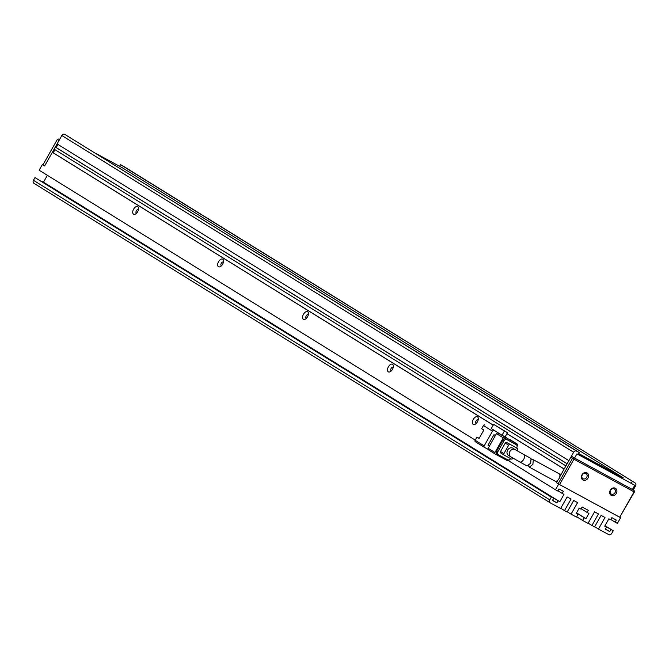 <?xml version="1.0" encoding="UTF-8"?>
<svg xmlns="http://www.w3.org/2000/svg" width="669" height="669" viewBox="0 0 669 669"><rect width="100%" height="100%" fill="white"/><g stroke="black" fill="none" stroke-linecap="round" stroke-linejoin="round"><path stroke-width="1" d="M616.3 493.446A4.098 3.42 -58.2 0 1 611.274 495.378A4.098 3.42 -58.2 0 1 610.287 490.176A4.098 3.42 -58.2 0 1 615.313 488.245A4.098 3.42 -58.2 0 1 616.3 493.446M610.571 490.293A3.019 2.517 121.8 0 0 611.198 494.056A3.019 2.517 121.8 0 0 614.995 492.693A3.019 2.517 121.8 0 0 614.368 488.93A3.019 2.517 121.8 0 0 610.571 490.293M588.001 478.067A4.098 3.42 -58.2 0 1 582.975 480.008A4.098 3.42 -58.2 0 1 581.988 474.806A4.098 3.42 -58.2 0 1 587.014 472.866A4.098 3.42 -58.2 0 1 588.001 478.067M582.273 474.923A3.019 2.517 121.8 0 0 582.9 478.686A3.019 2.517 121.8 0 0 586.696 477.323A3.019 2.517 121.8 0 0 586.069 473.56A3.019 2.517 121.8 0 0 582.273 474.923M573.943 459.185L559.577 484.582L619.711 517.254L634.078 491.857L573.943 459.185L573.517 458.24L572.497 458.349L558.122 483.754L559.577 484.582M619.711 517.254L634.396 491.983L634.112 490.452L573.977 457.78L573.517 458.24M558.122 483.754L556.424 482.7L557.837 480.208M634.078 491.857L634.538 491.397M559.769 476.796L570.799 457.303L572.279 456.735L573.425 457.353M570.799 457.303L572.497 458.349M632.431 489.415L634.112 490.452M573.977 457.78L572.279 456.735M59.616 139.461L58.772 138.943L59.641 139.411M57.291 139.512L58.989 140.565L44.622 165.962L42.925 164.909L57.291 139.512L58.772 138.943M600.871 466.485L605.395 469.128L600.871 466.485M574.554 458.056L632.389 489.482L634.764 485.284L576.929 453.858L574.554 458.056M512.931 448.222A4.223 3.521 121.8 0 0 507.612 450.128A4.223 3.521 121.8 0 0 508.482 455.405L510.748 456.802A4.223 3.521 -58.2 0 1 509.878 451.533A4.223 3.521 -58.2 0 1 515.197 449.627L512.931 448.222M530.651 463.224L531.077 458.499L523.693 454.485A4.223 2.325 -61.5 0 1 523.66 459.427A4.223 2.325 -61.5 0 1 519.662 461.911L527.038 465.917L530.651 463.224M479.138 438.346L476.913 437.1L479.088 438.446L483.838 430.05L481.663 428.704L483.444 425.551L492.501 431.162L484.189 445.855A1.204 1.004 121.8 0 0 484.481 447.385L488.019 449.309M489.424 446.056L488.027 445.194L493.965 434.699L495.411 435.486M498.622 433.111L502.018 435.218L504.393 431.02L493.638 424.363L491.263 428.561L498.622 433.111L491.28 428.52M492.501 431.162A1.204 1.004 -58.2 0 1 493.981 430.593M506.4 437.342L506.358 437.317A1.204 1.004 -58.2 0 1 506.784 437.844M506.358 437.317L505.229 436.698M476.913 437.1L475.132 440.252A1.204 1.004 121.8 0 0 475.425 441.774L484.398 447.335M495.361 435.561L493.965 434.699M502.018 435.218L505.112 436.899L507.487 432.701L493.638 424.363M497.945 433.044L517.12 443.973L497.945 433.044A1.204 1.004 121.8 0 0 496.465 433.612L503.264 437.819L494.943 452.512L488.153 448.305A1.204 1.004 121.8 0 0 488.445 449.836L495.152 453.992M488.153 448.305L496.465 433.612M484.925 424.982A1.204 1.004 121.8 0 0 483.444 425.551M504.393 431.02L507.487 432.701M494.943 452.512A1.204 1.004 -58.2 0 0 495.236 454.042L507.62 460.765A1.204 1.004 -58.2 0 0 509.092 460.197L509.326 459.787M517.104 446.047L517.405 445.504A1.204 1.004 -58.2 0 0 517.162 443.999L510.363 439.792M503.264 437.819A1.204 1.004 -58.2 0 1 504.735 437.25M515.214 444.049A2.417 2.015 121.8 0 0 515.055 443.948L505.856 438.956A2.417 2.015 121.8 0 0 502.896 440.093L496.724 451.006A2.417 2.015 121.8 0 0 497.301 454.067L498.271 454.669M515.055 443.948L516.184 444.651A2.417 2.015 -58.2 0 1 516.761 447.712L516.56 448.079M502.896 440.093L504.033 440.796L497.853 451.709A2.417 2.015 -58.2 0 0 498.438 454.769L507.629 459.762A2.417 2.015 -58.2 0 0 510.589 458.625L510.598 458.616M504.033 440.796A2.417 2.015 -58.2 0 1 506.985 439.65L505.856 438.956M516.184 444.651L506.985 439.65M513.901 446.432A1.204 1.004 121.8 0 0 513.817 446.382L506.742 442.535A1.204 1.004 121.8 0 0 505.262 443.112L500.512 451.508A1.204 1.004 121.8 0 0 500.805 453.038L504.117 455.087M505.262 443.112L508.657 445.211L503.908 453.607A1.204 1.004 -58.2 0 0 504.2 455.137L511.275 458.984A1.204 1.004 -58.2 0 0 512.755 458.416L512.922 458.106M517.087 450.755L517.505 450.011A1.204 1.004 -58.2 0 0 517.254 448.506L513.859 446.407M513.817 446.382L506.742 442.535M508.657 445.211A1.204 1.004 -58.2 0 1 510.138 444.642M531.73 459.712L533.327 459.728L532.884 464.437L529.288 467.138L528.426 465.783M529.288 467.138L555.027 481.128A4.223 2.325 -61.5 0 0 559.025 478.644A4.223 2.325 -61.5 0 0 559.067 473.702L533.327 459.728M578.459 453.975L622.923 478.134L623.165 477.708L122.678 167.978L95.876 153.418M578.693 453.557L623.165 477.708M218.554 261.696A4.34 2.392 -61.5 0 0 217.818 265.919A4.34 2.392 -61.5 0 0 220.427 266.58A4.34 2.392 -61.5 0 0 222.626 264.222A4.34 2.392 -61.5 0 0 223.538 260.851A4.34 2.392 -61.5 0 0 221.656 259.003A4.34 2.392 -61.5 0 0 218.554 261.696M223.413 262.198A2.049 1.129 -61.5 0 0 223.245 262.072A2.049 1.129 -61.5 0 0 221.305 263.277A2.049 1.129 -61.5 0 0 221.288 265.677A2.049 1.129 -61.5 0 0 221.489 265.744M473.318 419.363A4.34 2.392 -61.5 0 0 472.59 423.594A4.34 2.392 -61.5 0 0 475.191 424.246A4.34 2.392 -61.5 0 0 477.398 421.888A4.34 2.392 -61.5 0 0 478.302 418.518A4.34 2.392 -61.5 0 0 476.428 416.67A4.34 2.392 -61.5 0 0 473.318 419.363M478.184 419.864A2.049 1.129 -61.5 0 0 478.017 419.739A2.049 1.129 -61.5 0 0 476.077 420.943A2.049 1.129 -61.5 0 0 476.06 423.343A2.049 1.129 -61.5 0 0 476.261 423.41M133.624 209.138A4.34 2.392 -61.5 0 0 132.897 213.369A4.34 2.392 -61.5 0 0 135.498 214.021A4.34 2.392 -61.5 0 0 137.705 211.663A4.34 2.392 -61.5 0 0 138.608 208.293A4.34 2.392 -61.5 0 0 136.735 206.445A4.34 2.392 -61.5 0 0 133.624 209.138M138.491 209.64A2.049 1.129 -61.5 0 0 138.324 209.514A2.049 1.129 -61.5 0 0 136.384 210.718A2.049 1.129 -61.5 0 0 136.367 213.118A2.049 1.129 -61.5 0 0 136.568 213.185M303.475 314.254A4.34 2.392 -61.5 0 0 302.739 318.477A4.34 2.392 -61.5 0 0 305.348 319.13A4.34 2.392 -61.5 0 0 307.548 316.772A4.34 2.392 -61.5 0 0 308.459 313.401A4.34 2.392 -61.5 0 0 306.578 311.562A4.34 2.392 -61.5 0 0 303.475 314.254M308.342 314.756A2.049 1.129 -61.5 0 0 308.175 314.622A2.049 1.129 -61.5 0 0 306.226 315.835A2.049 1.129 -61.5 0 0 306.21 318.227A2.049 1.129 -61.5 0 0 306.41 318.293M388.396 366.813A4.34 2.392 -61.5 0 0 387.66 371.036A4.34 2.392 -61.5 0 0 390.27 371.688A4.34 2.392 -61.5 0 0 392.477 369.33A4.34 2.392 -61.5 0 0 393.38 365.96A4.34 2.392 -61.5 0 0 391.499 364.112A4.34 2.392 -61.5 0 0 388.396 366.813M393.263 367.314A2.049 1.129 -61.5 0 0 393.096 367.181A2.049 1.129 -61.5 0 0 391.156 368.385A2.049 1.129 -61.5 0 0 391.139 370.785A2.049 1.129 -61.5 0 0 391.34 370.852M54.975 149.697L53.227 152.8L52.341 152.315L44.622 165.962L42.941 164.875M620.029 517.38L558.69 484.105L556.424 482.7L556.842 481.964L555.747 481.287M119.584 166.297L120.512 164.658L634.973 482.834A2.417 2.015 -58.2 0 1 635.55 485.895L633.267 489.934M123.322 166.196A2.417 2.015 121.8 0 0 123.163 166.096L120.512 164.658M620.598 517.731L617.387 523.401L615.087 522.154L616.274 520.056L611.851 517.647L610.663 519.746L608.899 518.784L604.743 526.135L606.507 527.097L604.801 526.035M475.216 440.093L39.153 170.227L42.356 164.557M33.45 180.304L34.997 177.578L551.331 497.117L549.784 499.843L33.45 180.304A2.417 2.015 121.8 0 0 34.027 183.365L550.202 502.804M551.331 497.117L34.997 177.578M47.374 175.311L43.485 182.185L41.578 181.475M559.669 474.363L560.764 475.04L564.143 469.053L506.951 433.654M52.341 152.315L493.195 425.149M558.69 484.105L555.487 489.767L508.565 460.732M54.122 149.17L55.31 147.071L567.12 463.809L565.924 465.908L54.122 149.17M57.952 144.454L56.196 147.548L55.31 147.071M61.841 135.523L57.091 143.919L568.901 460.657L573.651 452.261A2.417 2.015 -58.2 0 1 576.603 451.123L64.801 134.385A2.417 2.015 121.8 0 0 61.841 135.523L573.651 452.261M64.801 134.385L579.254 452.562L578.15 454.519M553.631 498.363L552.443 500.462L556.859 502.871L558.046 500.772L559.819 501.725L563.975 494.383L562.203 493.421L563.39 491.322L558.975 488.922L557.787 491.021L555.487 489.767M605.01 525.658L613.23 530.751L611.683 533.477A2.417 2.015 -58.2 0 1 608.731 534.615L598.471 529.045L605.002 517.497L601.113 515.381L594.582 526.929L591.931 525.483L598.462 513.943L594.565 511.827L588.034 523.375L582.64 520.44L584.188 517.714L585.952 518.676L588.921 513.424L587.156 512.462L588.344 510.363L582.155 507.002L580.968 509.101L579.195 508.139L576.226 513.391L577.999 514.352L576.452 517.078L571.058 514.152L577.59 502.603L573.701 500.487L567.17 512.036L564.511 510.589L571.05 499.049L567.153 496.933L560.622 508.482L550.361 502.904A2.417 2.015 -58.2 0 1 549.784 499.843M613.23 530.751L610.931 529.497L609.743 531.596L605.32 529.196L606.507 527.097M632.314 481.396L631.21 483.344M610.805 519.504L615.087 522.154M43.485 182.185L559.819 501.725M556.859 502.871L552.577 500.22M564.511 510.589L560.747 508.264M571.058 514.152L567.287 511.818M585.952 518.676L576.536 512.847M582.64 520.44L576.653 516.736M591.931 525.483L588.16 523.158M598.471 529.045L594.708 526.712M605.462 528.945L609.743 531.596M579.254 452.562L576.603 451.123M564.176 469.002L506.977 433.612M493.22 425.099L53.227 152.8M557.921 490.77L562.203 493.421M41.712 181.224L558.046 500.772M577.999 514.352L576.285 513.29M587.156 512.462L581.16 508.758M584.188 517.714L576.477 512.939M604.935 525.792L610.931 529.497M56.196 147.548L567.145 463.759M484.189 445.855L475.132 440.252M497.853 451.709L496.724 451.006M503.908 453.607L500.512 451.508M556.901 481.864L555.83 481.287M123.163 166.096L634.973 482.834M510.748 456.802L519.662 461.911M475.383 441.757L484.44 447.36M495.194 454.017L488.403 449.811M516.267 444.701L515.13 443.999M498.355 454.719L497.218 454.017M504.158 455.112L500.763 453.013M515.197 449.627L523.693 454.485M123.247 166.146L635.048 482.884M33.952 183.314L550.286 502.854"/></g></svg>
